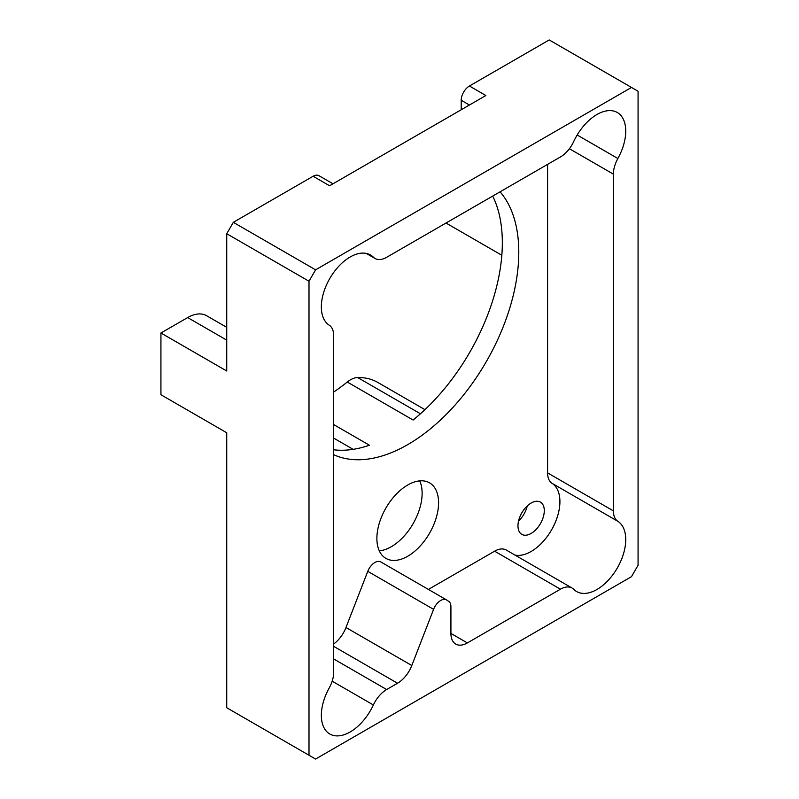 <?xml version="1.0" encoding="UTF-8"?>
<svg xmlns="http://www.w3.org/2000/svg" width="799" height="799" viewBox="0 0 799 799"><rect width="100%" height="100%" fill="white"/><g stroke="black" fill="none" stroke-linecap="round" stroke-linejoin="round"><path stroke-width="1.2" d="M333.682 392.019A157.063 90.677 120 0 0 347.285 382.022L413.103 420.024A157.063 90.677 120 0 0 502.331 242.766A157.063 90.677 120 0 0 492.693 196.075M500.074 191.82A157.063 90.677 -60 0 1 480.549 371.165A157.063 90.677 -60 0 1 333.682 454.711M333.682 449.787A157.063 90.677 120 0 0 369.448 445.223L333.682 424.579M420.444 413.782L357.682 377.547A23.271 13.433 120 0 0 347.285 382.022M357.682 377.547A104.709 60.454 -60 0 1 377.817 382.441L424.938 409.647M333.682 643.974A23.271 13.433 120 0 0 345.977 627.515L367.78 571.345L433.587 609.337A11.635 6.722 -60 0 1 446.531 599.899A11.635 6.722 -60 0 1 446.961 600.189A49.448 28.544 -60 0 0 448.569 601.287A11.635 6.722 -60 0 1 450.916 606.581L450.916 633.417A23.271 13.433 120 0 0 455.74 644.074A23.271 13.433 120 0 0 467.365 642.925L450.916 633.417M367.78 571.345A11.635 6.722 -60 0 1 380.714 561.897L446.531 599.899M315.585 759.05L631.49 576.668L638.071 565.263L638.071 91.246L631.49 87.451L315.585 269.832L309.003 281.228L309.003 755.255L315.585 759.05M433.587 609.337L411.795 665.507L345.977 627.515M333.682 646.361L397.542 683.235A23.271 13.433 120 0 0 411.795 665.507M397.542 683.235L386.646 689.527L333.682 658.955M332.174 681.187L373.373 704.968A23.271 13.433 -60 0 1 386.646 689.527M373.373 704.968A40.719 23.511 -60 0 1 329.777 733.991A40.719 23.511 -60 0 1 329.198 687.999A23.271 13.433 -60 0 0 333.682 672.368L333.682 335.61A23.271 13.433 -60 0 0 329.198 325.163A40.719 23.511 -60 0 1 330.077 277.992A40.719 23.511 -60 0 1 370.496 254.991A40.719 23.511 -60 0 1 373.373 257.198L367.15 253.613M569.397 148.724L613.392 174.132A23.271 13.433 -60 0 1 617.877 158.502A40.719 23.511 -60 0 0 617.297 112.499A40.719 23.511 -60 0 0 573.712 141.533A23.271 13.433 -60 0 1 560.439 156.964L386.646 257.308A23.271 13.433 -60 0 1 375.011 258.457A23.271 13.433 -60 0 1 373.373 257.198M613.392 174.132L613.392 510.881L547.585 472.888A23.271 13.433 -60 0 0 552.069 483.335L617.877 521.328A23.271 13.433 -60 0 1 613.392 510.881M617.877 521.328A40.719 23.511 -60 0 1 617.008 568.508A40.719 23.511 -60 0 1 576.578 591.51A40.719 23.511 -60 0 1 573.712 589.302A23.271 13.433 -60 0 0 572.074 588.034L506.256 550.042A23.271 13.433 -60 0 0 494.621 551.19L428.394 589.432M494.621 551.19L560.439 589.193A23.271 13.433 -60 0 1 572.074 588.034M560.439 589.193L467.365 642.925M515.035 555.105A40.719 23.511 120 0 0 553.078 527.08A40.719 23.511 120 0 0 552.069 483.335M547.585 164.394L547.585 472.888M438.581 502.801A43.625 25.188 -60 0 1 419.535 546.706A43.625 25.188 -60 0 1 385.917 558.401A43.625 25.188 -60 0 1 385.917 508.024A43.625 25.188 -60 0 1 429.542 482.836A43.625 25.188 -60 0 1 438.581 502.801M544.289 510.641A18.617 10.747 -60 0 1 536.159 529.377A18.617 10.747 -60 0 1 521.817 534.361A18.617 10.747 -60 0 1 521.817 512.868A18.617 10.747 -60 0 1 540.434 502.122A18.617 10.747 -60 0 1 544.289 510.641M631.49 87.451L549.223 39.95L469.422 86.022A11.635 6.722 120 0 0 461.203 100.275L469.422 105.019M461.203 109.773L461.203 100.275M332.983 183.8L318.941 175.69A11.635 6.722 120 0 0 313.118 176.259L233.318 222.332L226.736 233.737L309.003 281.228M309.003 755.255L226.736 707.754L226.736 432.748L160.929 394.746L160.929 333.003L226.736 371.006L226.736 233.737M160.929 333.003L187.665 317.573A37.813 21.833 -60 0 1 206.571 315.695L226.736 327.34M518.551 521.038A18.617 10.747 120 0 0 527.25 505.957M469.422 86.022L485.882 95.52L329.578 185.768L313.118 176.259M233.318 222.332L315.585 269.832M379.295 550.861A43.625 25.188 120 0 0 422.122 493.303A43.625 25.188 120 0 0 419.705 480.868M333.682 438.102L353.148 449.338M617.877 158.502L577.178 135.001M226.736 340.124L187.665 317.573M375.011 258.457L366.232 253.393M501.832 255.261L446.012 223.031"/></g></svg>
